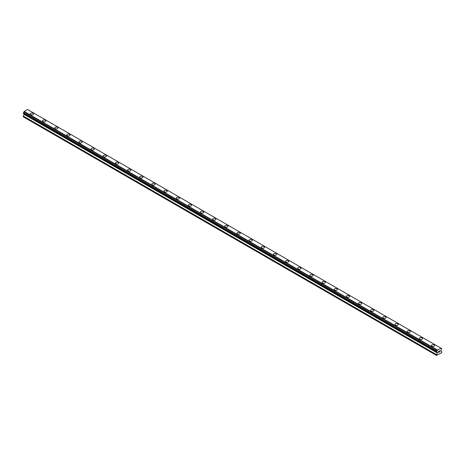 <?xml version="1.0" encoding="UTF-8"?>
<svg xmlns="http://www.w3.org/2000/svg" width="465" height="465" viewBox="0 0 465 465"><rect width="100%" height="100%" fill="white"/><g stroke="black" fill="none" stroke-linecap="round" stroke-linejoin="round"><path stroke-width="0.7" d="M30.295 113.942A1.639 0.947 180 0 1 31.306 113.071A1.639 0.947 180 0 1 33.091 113.274A1.639 0.947 180 0 1 33.567 113.942A1.639 0.947 180 0 1 32.562 114.814A1.639 0.947 180 0 1 30.777 114.611A1.639 0.947 180 0 1 30.295 113.942A1.639 0.947 180 0 1 31.306 113.071A1.639 0.947 180 0 1 33.091 113.274A1.639 0.947 180 0 1 33.567 113.942M42.449 120.958A1.639 0.947 180 0 1 43.46 120.086A1.639 0.947 180 0 1 45.245 120.296A1.639 0.947 180 0 1 45.727 120.964A1.639 0.947 180 0 1 44.716 121.836A1.639 0.947 180 0 1 42.931 121.627A1.639 0.947 180 0 1 42.449 120.958A1.639 0.947 180 0 1 43.46 120.086A1.639 0.947 180 0 1 45.245 120.296A1.639 0.947 180 0 1 45.727 120.958M54.608 127.98A1.639 0.947 180 0 1 55.62 127.108A1.639 0.947 180 0 1 57.404 127.311A1.639 0.947 180 0 1 57.881 127.98A1.639 0.947 180 0 1 56.87 128.852A1.639 0.947 180 0 1 55.085 128.648A1.639 0.947 180 0 1 54.608 127.98A1.639 0.947 180 0 1 55.62 127.108A1.639 0.947 180 0 1 57.404 127.311A1.639 0.947 180 0 1 57.881 127.98M66.762 134.995A1.639 0.947 180 0 1 67.774 134.123A1.639 0.947 180 0 1 69.558 134.327A1.639 0.947 180 0 1 70.035 135.001A1.639 0.947 180 0 1 69.023 135.873A1.639 0.947 180 0 1 67.239 135.664A1.639 0.947 180 0 1 66.762 134.995A1.639 0.947 180 0 1 67.774 134.123A1.639 0.947 180 0 1 69.558 134.333A1.639 0.947 180 0 1 70.035 134.995M78.916 142.017A1.639 0.947 180 0 1 79.928 141.139A1.639 0.947 180 0 1 81.712 141.348A1.639 0.947 180 0 1 82.195 142.017A1.639 0.947 180 0 1 81.183 142.889A1.639 0.947 180 0 1 79.399 142.685A1.639 0.947 180 0 1 78.916 142.017A1.639 0.947 180 0 1 79.928 141.145A1.639 0.947 180 0 1 81.712 141.348A1.639 0.947 180 0 1 82.195 142.017M91.076 149.032A1.639 0.947 180 0 1 92.082 148.161A1.639 0.947 180 0 1 93.866 148.364A1.639 0.947 180 0 1 94.349 149.032A1.639 0.947 180 0 1 93.337 149.904A1.639 0.947 180 0 1 91.553 149.701A1.639 0.947 180 0 1 91.076 149.032A1.639 0.947 180 0 1 92.082 148.161A1.639 0.947 180 0 1 93.866 148.364A1.639 0.947 180 0 1 94.349 149.032M103.23 156.054A1.639 0.947 180 0 1 104.241 155.176A1.639 0.947 180 0 1 106.026 155.386A1.639 0.947 180 0 1 106.502 156.054M106.026 155.38A1.639 0.947 180 0 1 106.502 156.048A1.639 0.947 180 0 1 105.491 156.926A1.639 0.947 180 0 1 103.707 156.717A1.639 0.947 180 0 1 103.23 156.048A1.639 0.947 180 0 1 104.241 155.176A1.639 0.947 180 0 1 106.026 155.38M115.384 163.07A1.639 0.947 180 0 1 116.395 162.198A1.639 0.947 180 0 1 118.18 162.401A1.639 0.947 180 0 1 118.656 163.07A1.639 0.947 180 0 1 117.651 163.942A1.639 0.947 180 0 1 115.866 163.738A1.639 0.947 180 0 1 115.384 163.07A1.639 0.947 180 0 1 116.395 162.198A1.639 0.947 180 0 1 118.18 162.401A1.639 0.947 180 0 1 118.656 163.07M127.538 170.085A1.639 0.947 180 0 1 128.549 169.214A1.639 0.947 180 0 1 130.334 169.417A1.639 0.947 180 0 1 130.816 170.085A1.639 0.947 180 0 1 129.805 170.957A1.639 0.947 180 0 1 128.02 170.754A1.639 0.947 180 0 1 127.538 170.085A1.639 0.947 180 0 1 128.549 169.214A1.639 0.947 180 0 1 130.334 169.417A1.639 0.947 180 0 1 130.816 170.085M139.698 177.107A1.639 0.947 180 0 1 140.709 176.229A1.639 0.947 180 0 1 142.493 176.438A1.639 0.947 180 0 1 142.97 177.107A1.639 0.947 180 0 1 141.959 177.979A1.639 0.947 180 0 1 140.174 177.775A1.639 0.947 180 0 1 139.698 177.107A1.639 0.947 180 0 1 140.709 176.235A1.639 0.947 180 0 1 142.493 176.438A1.639 0.947 180 0 1 142.97 177.107M151.852 184.123A1.639 0.947 180 0 1 152.863 183.251A1.639 0.947 180 0 1 154.647 183.454A1.639 0.947 180 0 1 155.124 184.123A1.639 0.947 180 0 1 154.113 184.994A1.639 0.947 180 0 1 152.328 184.791A1.639 0.947 180 0 1 151.852 184.123A1.639 0.947 180 0 1 152.863 183.251A1.639 0.947 180 0 1 154.647 183.454A1.639 0.947 180 0 1 155.124 184.123M164.006 191.138A1.639 0.947 180 0 1 165.017 190.266A1.639 0.947 180 0 1 166.801 190.47A1.639 0.947 180 0 1 167.284 191.144A1.639 0.947 180 0 1 166.272 192.016A1.639 0.947 180 0 1 164.488 191.807A1.639 0.947 180 0 1 164.006 191.138A1.639 0.947 180 0 1 165.017 190.266A1.639 0.947 180 0 1 166.801 190.476A1.639 0.947 180 0 1 167.284 191.138M176.165 198.16A1.639 0.947 180 0 1 177.171 197.288A1.639 0.947 180 0 1 178.955 197.491A1.639 0.947 180 0 1 179.438 198.16A1.639 0.947 180 0 1 178.426 199.032A1.639 0.947 180 0 1 176.642 198.828A1.639 0.947 180 0 1 176.165 198.16A1.639 0.947 180 0 1 177.171 197.288A1.639 0.947 180 0 1 178.955 197.491A1.639 0.947 180 0 1 179.438 198.16M188.319 205.175A1.639 0.947 180 0 1 189.331 204.304A1.639 0.947 180 0 1 191.115 204.507A1.639 0.947 180 0 1 191.592 205.175A1.639 0.947 180 0 1 190.58 206.047A1.639 0.947 180 0 1 188.796 205.844A1.639 0.947 180 0 1 188.319 205.175A1.639 0.947 180 0 1 189.331 204.304A1.639 0.947 180 0 1 191.115 204.507A1.639 0.947 180 0 1 191.592 205.175M200.473 212.197A1.639 0.947 180 0 1 201.484 211.319A1.639 0.947 180 0 1 203.269 211.529A1.639 0.947 180 0 1 203.746 212.197A1.639 0.947 180 0 1 202.74 213.069A1.639 0.947 180 0 1 200.956 212.865A1.639 0.947 180 0 1 200.473 212.197A1.639 0.947 180 0 1 201.484 211.325A1.639 0.947 180 0 1 203.269 211.529A1.639 0.947 180 0 1 203.746 212.197M212.627 219.213A1.639 0.947 180 0 1 213.638 218.341A1.639 0.947 180 0 1 215.423 218.544A1.639 0.947 180 0 1 215.905 219.213A1.639 0.947 180 0 1 214.894 220.085A1.639 0.947 180 0 1 213.109 219.881A1.639 0.947 180 0 1 212.627 219.213A1.639 0.947 180 0 1 213.638 218.341A1.639 0.947 180 0 1 215.423 218.544A1.639 0.947 180 0 1 215.905 219.213M224.787 226.228A1.639 0.947 180 0 1 225.798 225.356A1.639 0.947 180 0 1 227.583 225.56A1.639 0.947 180 0 1 228.059 226.234A1.639 0.947 180 0 1 227.048 227.106A1.639 0.947 180 0 1 225.263 226.897A1.639 0.947 180 0 1 224.787 226.228A1.639 0.947 180 0 1 225.798 225.356A1.639 0.947 180 0 1 227.583 225.566A1.639 0.947 180 0 1 228.059 226.228M236.941 233.25A1.639 0.947 180 0 1 237.952 232.378A1.639 0.947 180 0 1 239.737 232.581A1.639 0.947 180 0 1 240.213 233.25A1.639 0.947 180 0 1 239.202 234.122A1.639 0.947 180 0 1 237.417 233.918A1.639 0.947 180 0 1 236.941 233.25A1.639 0.947 180 0 1 237.952 232.378A1.639 0.947 180 0 1 239.737 232.581A1.639 0.947 180 0 1 240.213 233.25M249.095 240.266A1.639 0.947 180 0 1 250.106 239.394A1.639 0.947 180 0 1 251.891 239.597A1.639 0.947 180 0 1 252.373 240.266A1.639 0.947 180 0 1 251.362 241.137A1.639 0.947 180 0 1 249.577 240.934A1.639 0.947 180 0 1 249.095 240.266A1.639 0.947 180 0 1 250.106 239.394A1.639 0.947 180 0 1 251.891 239.597A1.639 0.947 180 0 1 252.373 240.266M261.254 247.287A1.639 0.947 180 0 1 262.26 246.409A1.639 0.947 180 0 1 264.044 246.619A1.639 0.947 180 0 1 264.527 247.287A1.639 0.947 180 0 1 263.516 248.159A1.639 0.947 180 0 1 261.731 247.955A1.639 0.947 180 0 1 261.254 247.287A1.639 0.947 180 0 1 262.26 246.415A1.639 0.947 180 0 1 264.044 246.619A1.639 0.947 180 0 1 264.527 247.287M273.408 254.303A1.639 0.947 180 0 1 274.42 253.431A1.639 0.947 180 0 1 276.204 253.634A1.639 0.947 180 0 1 276.681 254.303A1.639 0.947 180 0 1 275.669 255.175A1.639 0.947 180 0 1 273.885 254.971A1.639 0.947 180 0 1 273.408 254.303A1.639 0.947 180 0 1 274.42 253.431A1.639 0.947 180 0 1 276.204 253.634A1.639 0.947 180 0 1 276.681 254.303M285.562 261.318A1.639 0.947 180 0 1 286.574 260.447A1.639 0.947 180 0 1 288.358 260.65A1.639 0.947 180 0 1 288.835 261.324A1.639 0.947 180 0 1 287.829 262.196A1.639 0.947 180 0 1 286.045 261.987A1.639 0.947 180 0 1 285.562 261.318A1.639 0.947 180 0 1 286.574 260.447A1.639 0.947 180 0 1 288.358 260.656A1.639 0.947 180 0 1 288.835 261.318M297.716 268.34A1.639 0.947 180 0 1 298.728 267.468A1.639 0.947 180 0 1 300.512 267.671A1.639 0.947 180 0 1 300.995 268.34A1.639 0.947 180 0 1 299.983 269.212A1.639 0.947 180 0 1 298.199 269.008A1.639 0.947 180 0 1 297.716 268.34A1.639 0.947 180 0 1 298.728 267.468A1.639 0.947 180 0 1 300.512 267.671A1.639 0.947 180 0 1 300.995 268.34M309.876 275.356A1.639 0.947 180 0 1 310.887 274.484A1.639 0.947 180 0 1 312.672 274.687A1.639 0.947 180 0 1 313.148 275.356A1.639 0.947 180 0 1 312.137 276.227A1.639 0.947 180 0 1 310.353 276.024A1.639 0.947 180 0 1 309.876 275.356A1.639 0.947 180 0 1 310.887 274.484A1.639 0.947 180 0 1 312.672 274.687A1.639 0.947 180 0 1 313.148 275.356M322.03 282.377A1.639 0.947 180 0 1 323.041 281.499A1.639 0.947 180 0 1 324.826 281.709A1.639 0.947 180 0 1 325.302 282.377A1.639 0.947 180 0 1 324.291 283.249A1.639 0.947 180 0 1 322.507 283.046A1.639 0.947 180 0 1 322.03 282.377A1.639 0.947 180 0 1 323.041 281.505A1.639 0.947 180 0 1 324.826 281.709A1.639 0.947 180 0 1 325.302 282.377M334.184 289.393A1.639 0.947 180 0 1 335.195 288.521A1.639 0.947 180 0 1 336.98 288.724A1.639 0.947 180 0 1 337.462 289.393A1.639 0.947 180 0 1 336.451 290.265A1.639 0.947 180 0 1 334.666 290.061A1.639 0.947 180 0 1 334.184 289.393A1.639 0.947 180 0 1 335.195 288.521A1.639 0.947 180 0 1 336.98 288.724A1.639 0.947 180 0 1 337.462 289.393M346.344 296.408A1.639 0.947 180 0 1 347.349 295.537A1.639 0.947 180 0 1 349.134 295.74A1.639 0.947 180 0 1 349.616 296.414A1.639 0.947 180 0 1 348.605 297.286A1.639 0.947 180 0 1 346.82 297.077A1.639 0.947 180 0 1 346.344 296.408A1.639 0.947 180 0 1 347.349 295.537A1.639 0.947 180 0 1 349.134 295.746A1.639 0.947 180 0 1 349.616 296.408M358.498 303.43A1.639 0.947 180 0 1 359.509 302.552A1.639 0.947 180 0 1 361.293 302.762A1.639 0.947 180 0 1 361.77 303.43A1.639 0.947 180 0 1 360.759 304.302A1.639 0.947 180 0 1 358.974 304.098A1.639 0.947 180 0 1 358.498 303.43A1.639 0.947 180 0 1 359.509 302.558A1.639 0.947 180 0 1 361.293 302.762A1.639 0.947 180 0 1 361.77 303.43M370.651 310.446A1.639 0.947 180 0 1 371.663 309.574A1.639 0.947 180 0 1 373.447 309.777A1.639 0.947 180 0 1 373.924 310.446A1.639 0.947 180 0 1 372.918 311.318A1.639 0.947 180 0 1 371.134 311.114A1.639 0.947 180 0 1 370.651 310.446A1.639 0.947 180 0 1 371.663 309.574A1.639 0.947 180 0 1 373.447 309.777A1.639 0.947 180 0 1 373.924 310.446M382.805 317.467A1.639 0.947 180 0 1 383.817 316.589A1.639 0.947 180 0 1 385.601 316.799A1.639 0.947 180 0 1 386.084 317.467M385.601 316.799A1.639 0.947 180 0 1 386.084 317.461A1.639 0.947 180 0 1 385.072 318.339A1.639 0.947 180 0 1 383.288 318.13A1.639 0.947 180 0 1 382.805 317.461A1.639 0.947 180 0 1 383.817 316.589A1.639 0.947 180 0 1 385.601 316.799M394.965 324.483A1.639 0.947 180 0 1 395.977 323.611A1.639 0.947 180 0 1 397.761 323.814A1.639 0.947 180 0 1 398.238 324.483A1.639 0.947 180 0 1 397.226 325.355A1.639 0.947 180 0 1 395.442 325.151A1.639 0.947 180 0 1 394.965 324.483A1.639 0.947 180 0 1 395.977 323.611A1.639 0.947 180 0 1 397.761 323.814A1.639 0.947 180 0 1 398.238 324.483M407.119 331.504A1.639 0.947 180 0 1 408.131 330.627A1.639 0.947 180 0 1 409.915 330.836A1.639 0.947 180 0 1 410.392 331.504M409.915 330.83A1.639 0.947 180 0 1 410.392 331.499A1.639 0.947 180 0 1 409.38 332.376A1.639 0.947 180 0 1 407.596 332.167A1.639 0.947 180 0 1 407.119 331.499A1.639 0.947 180 0 1 408.131 330.627A1.639 0.947 180 0 1 409.915 330.83M419.273 338.52A1.639 0.947 180 0 1 420.284 337.642A1.639 0.947 180 0 1 422.069 337.852A1.639 0.947 180 0 1 422.551 338.52A1.639 0.947 180 0 1 421.54 339.392A1.639 0.947 180 0 1 419.756 339.188A1.639 0.947 180 0 1 419.273 338.52A1.639 0.947 180 0 1 420.284 337.648A1.639 0.947 180 0 1 422.069 337.852A1.639 0.947 180 0 1 422.551 338.52M431.433 345.536A1.639 0.947 180 0 1 432.438 344.664A1.639 0.947 180 0 1 434.223 344.867A1.639 0.947 180 0 1 434.705 345.536A1.639 0.947 180 0 1 433.694 346.408A1.639 0.947 180 0 1 431.909 346.204A1.639 0.947 180 0 1 431.433 345.536A1.639 0.947 180 0 1 432.438 344.664A1.639 0.947 180 0 1 434.223 344.867A1.639 0.947 180 0 1 434.705 345.536M438.559 351.494L438.559 351.895L439.001 351.238L438.559 351.494M438.559 351.959L438.559 352.36L438.553 351.959M438.501 352.458L439.001 352.168L438.501 352.458L438.501 351.459L439.001 351.174M439.344 351.226L439.803 350.802M439.681 351.354L439.413 351.86L439.681 351.354M439.413 351.86L439.884 351.592L439.413 351.86M439.291 351.999L439.884 351.656L439.291 351.999L439.785 350.912M437.356 352.447A0.639 0.366 -60 0 0 436.908 352.191L436.542 351.976L436.908 351.017A0.639 0.366 -60 0 0 437.356 350.25L440.936 348.18A0.639 0.366 -60 0 0 441.378 348.436L441.75 348.651L441.378 349.61A0.639 0.366 -60 0 0 440.936 350.383L440.826 351.081L441.75 351.616L441.576 352.72L436.542 355.429L437.466 352.487L24.064 113.838M24.174 113.902L23.25 116.82L436.542 355.429M23.622 113.582L436.908 352.191M440.814 348.082L27.522 109.473L24.064 111.635A0.639 0.366 -60 0 1 23.622 112.408L23.25 113.367L436.542 351.976M441.378 348.436L440.936 348.18M437.478 350.005L24.186 111.397M437.356 350.25L24.064 111.635M436.908 351.017L23.622 112.408M436.542 351.656L23.25 113.047M437.466 353.022L24.174 114.413M436.542 354.626L23.25 116.018"/></g></svg>
